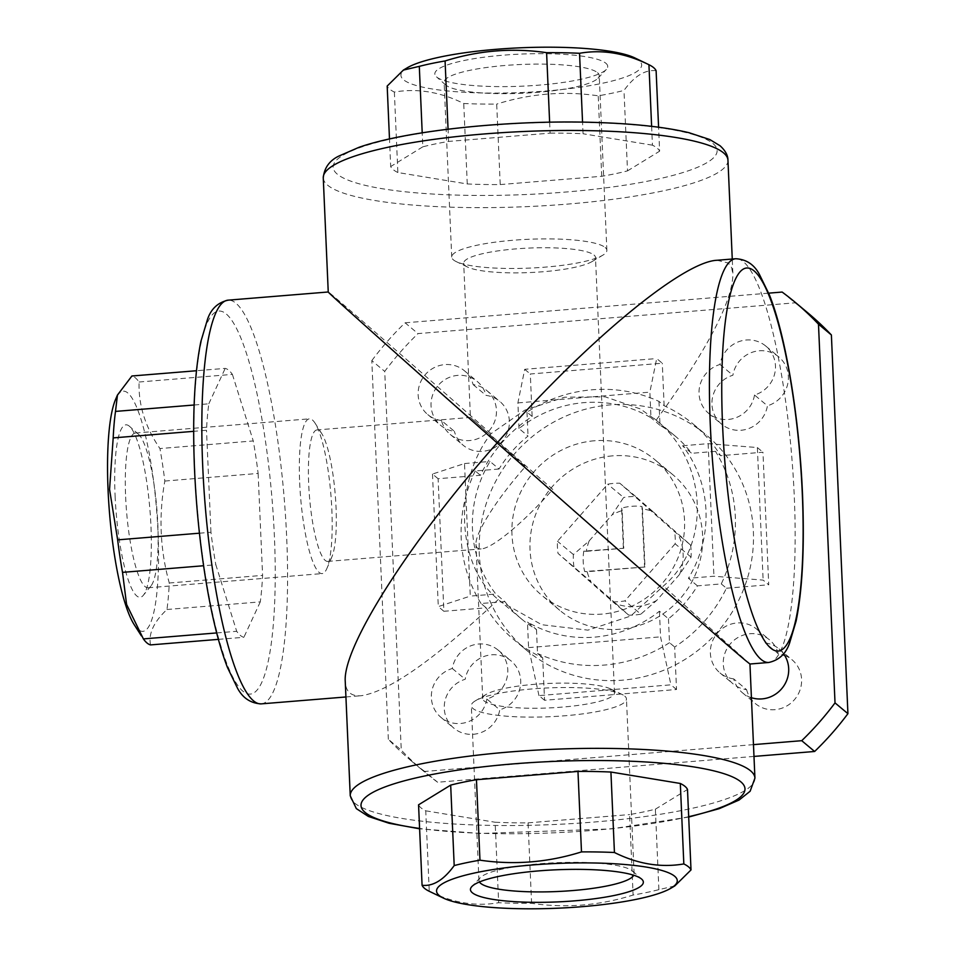 <?xml version="1.0" encoding="UTF-8"?>
<svg xmlns="http://www.w3.org/2000/svg" width="956" height="956" viewBox="0 0 956 956"><rect width="100%" height="100%" fill="white"/><g stroke="black" fill="none" stroke-linecap="round" stroke-linejoin="round"><path stroke-width="0.72" stroke-dasharray="4.78 3.58" d="M134.079 624.459A120.48 23.601 85.3 0 0 156.557 509.201A120.48 23.601 85.3 0 0 115.7 399.118M150.57 644.906C148.252 633.804 153.725 621.998 166.965 609.498A135.023 26.457 85.3 0 0 169.272 583.005C160.058 549.676 158.576 515.69 164.826 481.047A135.023 26.457 85.3 0 0 159.939 448.555C145.288 427.129 138.333 404.95 139.086 382.006A135.023 26.457 85.3 0 0 131.904 375.995M166.965 609.498L260.283 601.886A135.023 26.457 85.3 0 0 262.589 575.393L169.272 583.005M218.374 639.373L243.876 637.293A135.023 26.457 85.3 0 1 236.694 631.295L215.841 564.745L203.58 565.749M216.665 632.932L236.694 631.295M164.826 481.047L258.132 473.435A135.023 26.457 85.3 0 0 253.256 440.943L159.939 448.555M139.086 382.006L232.404 374.394A135.023 26.457 85.3 0 0 225.21 368.383L196.458 370.737M194.14 404.997L208.814 403.802A135.023 26.457 85.3 0 0 206.508 430.284L193.674 431.335M199.434 533.197L210.953 532.253A135.023 26.457 85.3 0 0 215.841 564.745M674.793 885.925L658.887 889.642A135.023 25.071 -2.5 0 1 633.111 895.043C599.639 905.559 565.809 908.32 531.596 903.324A135.023 25.071 -2.5 0 1 498.65 902.715C475.992 906.706 452.857 902.894 429.256 891.291L425.743 810.819A135.023 25.071 -2.5 0 1 418.561 804.821M658.887 889.642L655.374 809.182A135.023 25.071 -2.5 0 1 629.598 814.572L633.111 895.043M531.596 903.324L528.082 822.853A135.023 25.071 -2.5 0 1 495.136 822.244L498.65 902.715M651.622 126.347L652.446 145.181A135.023 25.071 -2.5 0 1 659.628 151.179L658.588 127.208M394.362 92.063L397.875 172.534L467.257 183.958A135.023 25.071 -2.5 0 0 500.215 184.568L496.702 104.096A135.023 25.071 -2.5 0 1 463.744 103.499C440.417 91.931 417.282 88.119 394.362 92.063A135.023 25.071 -2.5 0 1 387.18 86.064M467.257 183.958L463.744 103.499M397.875 172.534A135.023 25.071 -2.5 0 1 390.693 166.535L389.486 138.955M549.628 122.225L550.106 133.147L448.591 141.428A135.023 25.071 -2.5 0 0 422.815 146.818L422.205 132.812M448.591 141.428L448.053 129.191M550.106 133.147A135.023 25.071 -2.5 0 1 583.052 133.756L582.551 122.165M644.989 567.004L587.175 571.712A49.855 48.003 -50.1 0 0 590.987 581.654L558.017 553.369A60.24 58.005 -50.1 0 1 557.491 541.251L607.717 484.202A60.24 58.005 -50.1 0 1 619.787 483.21L674.625 531.691L690.543 544.992L652.757 511.484A49.855 48.003 -50.1 0 0 642.456 508.939L644.989 567.004L584.678 571.533A51.935 50.011 129.9 0 1 583.781 551.134L623.79 548.266L622.153 510.6A49.855 48.003 -50.1 0 0 612.139 514.806L623.635 497.502L607.717 484.202M690.543 544.992A60.24 58.005 -50.1 0 1 691.08 557.121L679.573 574.425A49.855 48.003 -50.1 0 0 677.792 533.615M679.573 574.425L656.653 600.464L640.843 614.17L624.925 600.87A60.24 58.005 -50.1 0 1 612.856 601.85L558.017 553.369M640.843 614.17A60.24 58.005 -50.1 0 1 628.773 615.15L616.023 603.774A49.855 48.003 -50.1 0 0 656.653 600.464M616.023 603.774L590.987 581.654M594.046 255.049A65.952 12.249 -2.5 0 1 595.48 257.427A65.952 12.249 -2.5 0 1 592.027 261.586A65.952 12.249 -2.5 0 1 530.126 272.544A65.952 12.249 -2.5 0 1 467.496 267.023A65.952 12.249 -2.5 0 1 463.696 263.187A65.952 12.249 -2.5 0 1 522.454 248.417A65.952 12.249 -2.5 0 1 594.046 255.049M613.059 690.435A65.952 12.249 -2.5 0 1 614.493 692.813A65.952 12.249 -2.5 0 1 549.138 707.93A65.952 12.249 -2.5 0 1 482.708 698.573A65.952 12.249 -2.5 0 1 486.162 694.415A65.952 12.249 -2.5 0 1 548.063 683.456A65.952 12.249 -2.5 0 1 610.693 688.977A65.952 12.249 -2.5 0 1 613.059 690.435M316.986 429.937A65.952 12.918 85.3 0 0 308.692 484.262A65.952 12.918 85.3 0 0 327.717 561.411A65.952 12.918 85.3 0 0 331.84 556.99A65.952 12.918 85.3 0 0 335.233 494.634A65.952 12.918 85.3 0 0 321.778 433.642A65.952 12.918 85.3 0 0 316.986 429.937L470.436 417.425L552.759 489.412C524.127 522.119 492.448 548.433 481.155 548.899C477.869 549.138 476.136 547.621 475.969 544.322C475.036 533.137 496.833 498.877 525.43 466.588L470.436 417.425L463.696 263.187M584.678 571.533L587.175 571.712M583.781 551.134L586.291 551.325A49.855 48.003 -50.1 0 1 589.207 540.845L573.409 554.552A60.24 58.005 -50.1 0 0 573.935 566.681M691.08 557.121L675.151 543.821A60.24 58.005 -50.1 0 0 674.625 531.691M573.409 554.552L557.491 541.251M628.773 615.15L612.856 601.85M656.151 420.21C707.727 461.425 711.599 545.362 663.392 586.04L630.721 616.034L587.928 630.147L541.765 624.722L500.848 601.694L498.291 599.508C456.55 566.478 452.738 482.601 491.049 433.677L524.736 410.196L564.614 397.206L605.208 396.836L640.4 408.941L656.151 420.21C706.771 350.541 732.368 301.917 732.929 274.324L732.26 259.028M532.157 416.481L526.995 412.167A140.221 135.011 129.9 0 1 658.971 401.412L664.133 405.726A140.221 135.011 129.9 0 1 693.327 424.153A140.221 135.011 129.9 0 1 720.633 455.677L715.47 451.363A140.221 135.011 129.9 0 1 721.266 583.913L697.45 585.849A119.44 115.007 129.9 0 1 668.459 618.783L659.425 611.231A119.44 115.007 129.9 0 1 527.449 621.998L536.495 629.55A119.44 115.007 129.9 0 1 521.665 619.094A119.44 115.007 129.9 0 1 504.84 601.563L495.805 594.011A119.44 115.007 129.9 0 1 490.022 461.461L499.056 469.014A119.44 115.007 129.9 0 1 528.047 436.091L519.012 428.539A119.44 115.007 129.9 0 1 650.976 417.772L649.865 392.151L656.688 358.548L662.281 363.22L530.305 373.987L532.157 416.481A140.221 135.011 129.9 0 0 480.402 475.275L438.099 478.717L443.883 611.278L486.198 607.825A140.221 135.011 129.9 0 0 513.503 639.349L526.409 650.128A140.221 135.011 129.9 0 1 479.279 553.715A140.221 135.011 129.9 0 1 556.667 420.497A140.221 135.011 129.9 0 1 706.233 434.932A140.221 135.011 129.9 0 1 687.579 657.8A140.221 135.011 129.9 0 1 526.409 650.128M697.45 585.849L688.416 578.308L713.929 576.229L763.139 580.101L768.732 584.773L762.948 452.224L720.633 455.677M658.971 401.412L660.01 425.324A119.44 115.007 129.9 0 1 674.84 435.781A119.44 115.007 129.9 0 1 691.666 453.299L682.632 445.747A119.44 115.007 129.9 0 1 688.416 578.308M660.01 425.324L650.976 417.772M498.291 599.508C434.562 659.544 388.853 691.618 361.189 695.729C351.079 696.47 345.773 691.785 345.259 681.676M749.946 664.014L663.392 586.04M717 260.271L728.364 263.019L731.615 267.62L732.929 274.324M491.049 433.677C398.64 352.346 327.92 290.791 328.255 291.986L328.255 291.986M528.082 822.853L629.598 814.572M425.743 810.819L495.136 822.244M655.374 809.182L687.495 789.465M605.865 63.251A86.53 16.061 -2.5 0 1 606.307 69.477A86.53 16.061 -2.5 0 1 521.988 86.195A86.53 16.061 -2.5 0 1 436.534 76.886A86.53 16.061 -2.5 0 1 503.812 55.137A86.53 16.061 -2.5 0 1 605.865 63.251M634.712 57.874A120.48 22.37 -2.5 0 1 639.05 60.539A120.48 22.37 -2.5 0 1 553.763 90.342A120.48 22.37 -2.5 0 1 407.71 82.347A120.48 22.37 -2.5 0 1 407.232 67.804M656.115 70.72C645.133 69.465 634.426 76.038 623.993 90.426A135.023 25.071 -2.5 0 1 598.217 95.827C564.064 90.808 530.233 93.569 496.702 104.096M500.215 184.568L601.73 176.286A135.023 25.071 -2.5 0 0 627.506 170.885L623.993 90.426M601.73 176.286L598.217 95.827M627.506 170.885L659.628 151.179M652.446 145.181L583.052 133.756M422.815 146.818L390.693 166.535M115.102 496.152A86.53 16.957 85.3 0 0 143.292 595.349A86.53 16.957 85.3 0 0 149.925 509.739A86.53 16.957 85.3 0 0 129.514 426.34A86.53 16.957 85.3 0 0 115.102 496.152M210.953 532.253L206.508 430.284M260.283 601.886L243.876 637.293M258.132 473.435L262.589 575.393M232.404 374.394L253.256 440.943M208.814 403.802L225.21 368.383M782.139 292.058L795.045 302.837A299.025 287.935 129.9 0 1 808.071 313.066M753.985 756.423L437.597 782.235A299.025 287.935 129.9 0 1 424.584 771.994A299.025 287.935 129.9 0 1 401.257 750.102L384.718 371.406A299.025 287.935 129.9 0 1 418.011 333.596L795.045 302.837M753.471 744.628L424.691 771.444L437.597 782.235M424.691 771.444A299.025 287.935 129.9 0 1 411.666 761.215A299.025 287.935 129.9 0 1 388.351 739.311L401.257 750.102M388.351 739.311L371.812 360.615L384.718 371.406M371.812 360.615A299.025 287.935 129.9 0 1 405.105 322.805L418.011 333.596M441.481 420.544A28.561 27.509 129.9 0 1 427.75 414.557A28.561 27.509 129.9 0 1 424.954 375.003A28.561 27.509 129.9 0 1 464.377 370.725A28.561 27.509 129.9 0 1 473.124 384.611A28.561 27.509 129.9 0 1 486.855 390.598A28.561 27.509 129.9 0 1 489.639 430.14A28.561 27.509 129.9 0 1 450.228 434.43A28.561 27.509 129.9 0 1 441.481 420.544L454.387 431.323A28.561 27.509 129.9 0 1 440.656 425.336A28.561 27.509 129.9 0 1 437.86 385.782A28.561 27.509 129.9 0 1 477.283 381.504A28.561 27.509 129.9 0 1 486.03 395.39A28.561 27.509 129.9 0 1 499.761 401.377A28.561 27.509 129.9 0 1 502.557 440.931A28.561 27.509 129.9 0 1 463.134 445.209A28.561 27.509 129.9 0 1 454.387 431.323M473.124 384.611L486.03 395.39M486.843 699.027A28.561 27.509 129.9 0 1 468.751 721.541A28.561 27.509 129.9 0 1 440.967 717.37A28.561 27.509 129.9 0 1 432.076 690.029A28.561 27.509 129.9 0 1 452.308 668.495A28.561 27.509 129.9 0 1 470.4 645.969A28.561 27.509 129.9 0 1 498.184 650.152A28.561 27.509 129.9 0 1 507.074 677.493A28.561 27.509 129.9 0 1 486.843 699.027L499.749 709.818A28.561 27.509 129.9 0 1 481.657 732.332A28.561 27.509 129.9 0 1 453.873 728.161A28.561 27.509 129.9 0 1 444.994 700.808A28.561 27.509 129.9 0 1 465.214 679.274A28.561 27.509 129.9 0 1 483.306 656.76A28.561 27.509 129.9 0 1 511.09 660.931A28.561 27.509 129.9 0 1 519.98 688.272A28.561 27.509 129.9 0 1 499.749 709.818M452.308 668.495L465.214 679.274M754.523 395.007A28.561 27.509 129.9 0 1 736.431 417.521A28.561 27.509 129.9 0 1 708.647 413.351A28.561 27.509 129.9 0 1 699.756 386.009A28.561 27.509 129.9 0 1 719.988 364.475A28.561 27.509 129.9 0 1 738.08 341.949A28.561 27.509 129.9 0 1 765.864 346.132A28.561 27.509 129.9 0 1 774.742 373.473A28.561 27.509 129.9 0 1 754.523 395.007L767.429 405.798A28.561 27.509 129.9 0 1 749.337 428.312A28.561 27.509 129.9 0 1 721.553 424.129A28.561 27.509 129.9 0 1 712.662 396.788A28.561 27.509 129.9 0 1 732.894 375.254A28.561 27.509 129.9 0 1 750.986 352.74A28.561 27.509 129.9 0 1 778.77 356.911A28.561 27.509 129.9 0 1 787.66 384.252A28.561 27.509 129.9 0 1 767.429 405.798M719.988 364.475L732.894 375.254M751.416 697.701A28.561 27.509 129.9 0 1 742.453 692.777A28.561 27.509 129.9 0 1 733.706 678.891L746.612 689.67A28.561 27.509 129.9 0 1 732.882 683.695A28.561 27.509 129.9 0 1 730.097 644.141A28.561 27.509 129.9 0 1 769.508 639.851A28.561 27.509 129.9 0 1 778.256 653.737A28.561 27.509 129.9 0 1 782.725 654.705M733.706 678.891A28.561 27.509 129.9 0 1 719.976 672.905A28.561 27.509 129.9 0 1 717.191 633.35A28.561 27.509 129.9 0 1 756.602 629.072A28.561 27.509 129.9 0 1 765.35 642.958L778.256 653.737M765.35 642.958A28.561 27.509 129.9 0 1 779.08 648.945A28.561 27.509 129.9 0 1 783.538 653.713M784.661 655.386A28.561 27.509 129.9 0 1 791.986 659.724A28.561 27.509 129.9 0 1 794.783 699.278A28.561 27.509 129.9 0 1 755.36 703.568A28.561 27.509 129.9 0 1 746.612 689.67M405.105 322.805L768.732 293.145M721.266 583.913L726.429 588.227A140.221 135.011 129.9 0 1 674.673 647.009L676.525 689.503L544.55 700.27L542.697 657.776A140.221 135.011 129.9 0 1 513.503 639.349M664.133 405.726L662.281 363.22M726.429 588.227L768.732 584.773M519.012 428.539L517.889 402.906L524.713 369.315L656.688 358.548M517.889 402.906L649.865 392.151M526.995 412.167L528.047 436.091M524.713 369.315L530.305 373.987M544.55 700.27L538.957 695.598L670.933 684.831L660.548 636.851L659.425 611.231M676.525 689.503L670.933 684.831M536.495 629.55L537.535 653.462L542.697 657.776M538.957 695.598L528.572 647.618L527.449 621.998M668.459 618.783L669.511 642.695L674.673 647.009M528.572 647.618L660.548 636.851M682.632 445.747L708.145 443.668L757.355 447.551L763.139 580.101M708.145 443.668L713.929 576.229M715.47 451.363L691.666 453.299M757.355 447.551L762.948 452.224M438.099 478.717L432.506 474.045L464.508 463.541L470.292 596.102L495.805 594.011M464.508 463.541L490.022 461.461M443.883 611.278L438.29 606.594L470.292 596.102M432.506 474.045L438.29 606.594M499.056 469.014L475.24 470.961L480.402 475.275M504.84 601.563L481.035 603.511L486.198 607.825M669.511 642.695A140.221 135.011 129.9 0 1 537.535 653.462M481.035 603.511A140.221 135.011 129.9 0 1 475.24 470.961M594.465 440.764A88.287 85.012 -50.1 0 0 516.694 501.888A88.287 85.012 -50.1 0 0 541.646 595.182A88.287 85.012 -50.1 0 0 663.488 581.941A88.287 85.012 -50.1 0 0 654.86 459.693A88.287 85.012 -50.1 0 0 594.465 440.764M586.291 551.325L623.79 548.266M589.207 540.845L612.139 514.806M623.36 547.908L621.627 508.15A51.935 50.011 129.9 0 1 641.93 506.501L644.559 566.645M621.627 508.15L622.153 510.6M652.757 511.484L635.704 496.523A60.24 58.005 -50.1 0 0 623.635 497.502M642.456 508.939L641.93 506.501M635.704 496.523L619.787 483.21M612.533 455.869A88.287 85.012 -50.1 0 0 534.763 516.981A88.287 85.012 -50.1 0 0 559.714 610.287A88.287 85.012 -50.1 0 0 681.556 597.046A88.287 85.012 -50.1 0 0 672.928 474.785A88.287 85.012 -50.1 0 0 612.533 455.869M675.151 543.821L624.925 600.87M479.434 881.982A77.639 14.412 -2.5 0 1 478.956 880.512A77.639 14.412 -2.5 0 1 480.235 877.728A77.639 14.412 -2.5 0 1 555.484 862.742A77.639 14.412 -2.5 0 1 632.406 870.928A77.639 14.412 -2.5 0 1 632.573 871.071A77.639 14.412 -2.5 0 1 634.091 873.736A77.639 14.412 -2.5 0 1 633.732 875.242M624.77 696.123A77.639 14.412 -2.5 0 1 626.455 698.932A77.639 14.412 -2.5 0 1 549.521 716.725A77.639 14.412 -2.5 0 1 471.32 705.707A77.639 14.412 -2.5 0 1 475.383 700.808A77.639 14.412 -2.5 0 1 548.254 687.914A77.639 14.412 -2.5 0 1 621.974 694.403A77.639 14.412 -2.5 0 1 624.77 696.123M605.184 247.496A77.639 14.412 -2.5 0 1 606.869 250.293A77.639 14.412 -2.5 0 1 602.806 255.192A77.639 14.412 -2.5 0 1 529.923 268.086A77.639 14.412 -2.5 0 1 456.215 261.597A77.639 14.412 -2.5 0 1 451.734 257.068A77.639 14.412 -2.5 0 1 520.9 239.693A77.639 14.412 -2.5 0 1 605.184 247.496M597.548 72.692A77.639 14.412 -2.5 0 1 599.233 75.488A77.639 14.412 -2.5 0 1 597.954 78.273A77.639 14.412 -2.5 0 1 522.299 93.282A77.639 14.412 -2.5 0 1 445.615 84.929A77.639 14.412 -2.5 0 1 444.098 82.264A77.639 14.412 -2.5 0 1 513.276 64.888A77.639 14.412 -2.5 0 1 597.548 72.692M125.642 496.977A77.639 15.212 85.3 0 0 148.037 587.797A77.639 15.212 85.3 0 0 150.929 585.992A77.639 15.212 85.3 0 0 156.88 509.178A77.639 15.212 85.3 0 0 138.56 434.347A77.639 15.212 85.3 0 0 135.405 433.032A77.639 15.212 85.3 0 0 125.642 496.977M299.682 482.78A77.639 15.212 85.3 0 0 322.064 573.6A77.639 15.212 85.3 0 0 326.928 568.39A77.639 15.212 85.3 0 0 330.919 494.981A77.639 15.212 85.3 0 0 315.086 423.185A77.639 15.212 85.3 0 0 309.445 418.836A77.639 15.212 85.3 0 0 299.682 482.78M754.929 778.112A202.541 37.607 -2.5 0 1 554.217 824.514A202.541 37.607 -2.5 0 1 350.243 795.786M768.744 662.484A202.541 39.674 85.3 0 0 791.819 457.386A202.541 39.674 85.3 0 0 735.809 258.741M727.946 160.214A202.541 37.607 -2.5 0 1 527.246 206.616A202.541 37.607 -2.5 0 1 323.259 177.888M261.167 703.879A202.541 39.674 85.3 0 0 284.243 498.793A202.541 39.674 85.3 0 0 228.233 300.148M688.69 816.687A192.156 35.671 -2.5 0 1 419.588 828.446M712.961 143.531A192.156 35.671 -2.5 0 1 465.727 195.311A192.156 35.671 -2.5 0 1 396.788 137.712A192.156 35.671 -2.5 0 1 712.961 143.531M194.749 469.587A192.156 37.643 85.3 0 0 261.574 682.835A192.156 37.643 85.3 0 0 247.317 356.11A192.156 37.643 85.3 0 0 194.749 469.587M614.493 692.813L595.48 257.427M482.708 698.573L475.969 544.322M674.84 435.781L654.024 418.381M521.665 619.094L500.848 601.694M345.929 696.972L361.189 695.729M688.702 817.045L611.231 828.912L480.223 833.465L419.6 828.792M411.666 761.215L424.584 771.994M427.75 414.557L440.656 425.336M464.377 370.725L477.283 381.504M440.967 717.37L453.873 728.161M708.647 413.351L721.553 424.129M719.976 672.905L732.882 683.695M756.602 629.072L769.508 639.851M450.228 434.43L463.134 445.209M486.855 390.598L499.761 401.377M498.184 650.152L511.09 660.931M765.864 346.132L778.77 356.911M742.453 692.777L755.36 703.568M779.08 648.945L791.986 659.724M693.327 424.153L706.233 434.932M672.928 474.785L654.86 459.693M559.714 610.287L541.646 595.182M480.235 877.728L471.882 886.523M632.573 871.071L641.655 879.114M634.091 873.736L626.455 698.932M478.956 880.512L471.32 705.707M486.162 694.415L475.383 700.808M610.693 688.977L621.974 694.403M592.027 261.586L602.806 255.192M467.496 267.023L456.215 261.597M606.869 250.293L599.233 75.488M451.734 257.068L444.098 82.264M597.954 78.273L606.307 69.477M445.615 84.929L436.534 76.886M138.56 434.347L129.514 426.34M150.929 585.992L143.292 595.349M148.037 587.797L322.064 573.6M135.405 433.032L309.445 418.836M321.778 433.642L315.086 423.185M331.84 556.99L326.928 568.39M327.717 561.411L481.155 548.899"/><path stroke-width="1.43" d="M196.458 370.737L131.904 375.995L117.457 395.043L115.497 411.415A135.023 26.457 85.3 0 0 113.19 437.896L109.558 489.364L117.648 539.865A135.023 26.457 85.3 0 0 122.523 572.357L126.574 604.395L143.376 638.907A135.023 26.457 85.3 0 0 150.57 644.906L218.374 639.373M117.457 395.043L115.7 399.118A120.48 23.601 85.3 0 0 108.076 490.273A120.48 23.601 85.3 0 0 134.079 624.459L141.369 635.848M143.376 638.907L216.665 632.932M115.497 411.415L194.14 404.997M113.19 437.896L193.674 431.335M117.648 539.865L199.434 533.197M122.523 572.357L203.58 565.749M443.476 898.126L429.256 891.291A135.023 25.071 -2.5 0 1 422.074 885.28C433.056 886.535 443.763 879.962 454.196 865.574A135.023 25.071 -2.5 0 1 479.972 860.173C514.113 865.192 547.955 862.432 581.487 851.904A135.023 25.071 -2.5 0 1 614.433 852.501C637.772 864.069 660.907 867.881 683.827 863.937A135.023 25.071 -2.5 0 1 688.511 866.841A135.023 25.071 -2.5 0 1 691.009 869.936L674.793 885.925L670.957 888.196A120.48 22.37 -2.5 0 1 557.874 908.2A120.48 22.37 -2.5 0 1 443.476 898.126A120.48 22.37 -2.5 0 1 524.199 865.682A120.48 22.37 -2.5 0 1 674.661 876.246A120.48 22.37 -2.5 0 1 670.957 888.196M691.009 869.936L687.495 789.465A135.023 25.071 -2.5 0 0 680.313 783.466L610.92 772.042L614.433 852.501M683.827 863.937L680.313 783.466M422.074 885.28L418.561 804.821L450.682 785.115A135.023 25.071 -2.5 0 1 476.458 779.714L479.972 860.173M454.196 865.574L450.682 785.115M581.487 851.904L577.974 771.432A135.023 25.071 -2.5 0 1 610.92 772.042M658.588 127.208L656.115 70.72A135.023 25.071 -2.5 0 0 648.933 64.709L651.622 126.347M389.486 138.955L387.18 86.064L403.384 70.075L419.302 66.358A135.023 25.071 -2.5 0 1 445.078 60.957C478.55 50.441 512.38 47.681 546.593 52.676A135.023 25.071 -2.5 0 1 579.539 53.285C602.196 49.294 625.332 53.106 648.933 64.709L634.712 57.874A120.48 22.37 -2.5 0 0 520.315 47.8A120.48 22.37 -2.5 0 0 407.232 67.804L403.384 70.075M422.205 132.812L419.302 66.358M448.053 129.191L445.078 60.957M549.628 122.225L546.593 52.676M582.551 122.165L579.539 53.285M419.6 828.792L389.104 823.271L368.395 816.46L356.325 808.609L350.243 795.786L345.259 681.676C342.391 647.332 409.335 542.124 497.144 442.951C607.132 540.2 725.628 643.986 745.728 660.68L749.934 664.014L768.744 662.484C779.032 660.19 785.975 653.725 789.584 643.053L796.109 621.089C801.881 592.72 804.175 555.269 802.992 508.723C801.044 429.244 787.123 339.332 769.472 295.034L759.327 274.229C754.069 264.465 746.23 259.303 735.809 258.741A202.541 39.674 85.3 0 0 710.332 425.551A202.541 39.674 85.3 0 0 768.744 662.484M228.233 300.148A202.541 39.674 85.3 0 0 202.744 466.958A202.541 39.674 85.3 0 0 261.167 703.879C250.639 703.293 242.74 698.035 237.458 688.093L227.456 667.479C218.577 644.272 211.085 613.441 204.99 574.962C199.637 540.726 196.147 505.473 194.522 469.217C192.323 416.087 194.438 373.533 200.856 341.567L207.524 319.28C211.121 308.776 218.028 302.395 228.233 300.148L328.243 291.986C326.868 291.711 401.305 358.225 497.144 442.951C585.072 342.511 682.333 261.705 717 260.271L735.809 258.741M641.476 878.958A86.53 16.061 -2.5 0 1 641.655 879.114A86.53 16.061 -2.5 0 1 557.599 901.902A86.53 16.061 -2.5 0 1 471.882 886.523A86.53 16.061 -2.5 0 1 555.747 869.817A86.53 16.061 -2.5 0 1 641.476 878.958M577.974 771.432L476.458 779.714M768.732 293.145L782.139 292.058A299.025 287.935 129.9 0 1 795.165 302.287L808.071 313.066A299.025 287.935 129.9 0 1 831.385 334.97L847.924 713.666A299.025 287.935 129.9 0 1 814.632 751.476L753.985 756.423M795.165 302.287A299.025 287.935 129.9 0 1 818.479 324.18L831.385 334.97M818.479 324.18L835.018 702.887L847.924 713.666M835.018 702.887A299.025 287.935 129.9 0 1 801.726 740.685L814.632 751.476M801.726 740.685L753.471 744.628M783.538 653.713A28.561 27.509 129.9 0 1 783.072 686.97A28.561 27.509 129.9 0 1 751.416 697.701M782.725 654.705A28.561 27.509 129.9 0 1 784.661 655.386M633.732 875.242A77.639 14.412 -2.5 0 1 557.145 891.53A77.639 14.412 -2.5 0 1 479.434 881.982M350.243 795.786A202.541 37.607 -2.5 0 1 530.676 750.448A202.541 37.607 -2.5 0 1 750.544 770.799A202.541 37.607 -2.5 0 1 754.929 778.112L749.946 664.014M723.561 152.9A202.541 37.607 -2.5 0 1 727.946 160.214C727.994 155.434 725.365 150.618 720.071 145.766L709.794 139.54L689.085 132.729C665.997 127.208 635.62 123.814 597.966 122.535C515.893 119.44 409.156 129.729 358.954 147.332L339.129 155.948C329.581 160.429 324.287 167.742 323.259 177.888A202.541 37.607 -2.5 0 1 503.704 132.561A202.541 37.607 -2.5 0 1 723.561 152.9M419.588 828.446A192.156 35.671 -2.5 0 1 460.063 769.819A192.156 35.671 -2.5 0 1 740.828 781.829A192.156 35.671 -2.5 0 1 688.69 816.687M722.628 426.531A192.156 37.643 85.3 0 0 789.465 639.767A192.156 37.643 85.3 0 0 775.197 313.054A192.156 37.643 85.3 0 0 722.628 426.531M732.26 259.028L727.946 160.214M328.243 291.998L323.259 177.888M261.167 703.879L345.929 696.972M754.929 778.112L750.125 791.257L739.06 800.053L719.235 808.668L688.702 817.045"/></g></svg>
